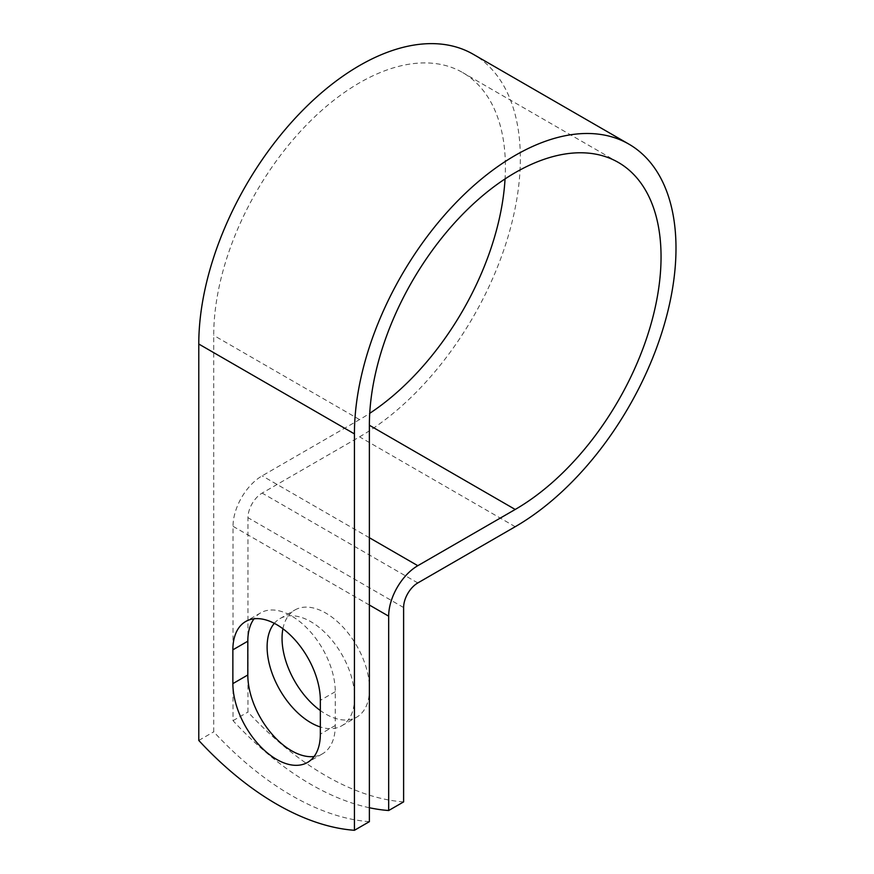 <?xml version="1.0" encoding="UTF-8"?>
<svg xmlns="http://www.w3.org/2000/svg" width="874" height="874" viewBox="0 0 874 874"><rect width="100%" height="100%" fill="white"/><g stroke="black" fill="none" stroke-linecap="round" stroke-linejoin="round"><path stroke-width="0.66" stroke-dasharray="4.37 3.28" d="M314.083 756.534A61.857 35.714 -120 0 0 322.473 753.814A61.857 35.714 -120 0 0 335.277 725.496L335.277 691.705A61.857 35.714 -120 0 0 308.282 629.455A61.857 35.714 -120 0 0 260.616 612.882A61.857 35.714 -120 0 0 254.061 618.781M282.925 628.756A61.857 35.714 60 0 1 294.866 610.008A61.857 35.714 60 0 1 325.784 613.078A61.857 35.714 60 0 1 366.195 667.583A61.857 35.714 60 0 1 356.712 717.15A61.857 35.714 60 0 1 325.784 714.08A61.857 35.714 60 0 1 320.343 710.54M274.327 623.326A61.857 35.714 60 0 1 279.92 618.639A61.857 35.714 60 0 1 310.849 621.698A61.857 35.714 60 0 1 351.25 676.203A61.857 35.714 60 0 1 341.767 725.77A61.857 35.714 60 0 1 320.343 726.982M369.374 821.669A275.146 158.86 60 0 1 213.726 731.811L213.726 335.398A206.253 119.082 120 0 1 303.748 127.833A206.253 119.082 120 0 1 462.685 72.575A206.253 119.082 120 0 1 505.052 178.93M369.374 807.74A275.146 158.86 -120 0 1 233.019 720.668L233.019 526.301A41.209 23.795 -60 0 1 262.156 475.838L359.564 419.596A206.253 119.082 120 0 0 369.724 413.326M403.613 801.906A275.146 158.86 60 0 1 247.965 712.037L247.965 517.681A20.08 11.591 -60 0 1 262.156 493.089L359.564 436.858A227.382 131.286 120 0 0 508.111 236.483A227.382 131.286 120 0 0 473.249 54.275M198.78 740.442L213.726 731.811M233.019 720.668L247.965 712.037M335.277 725.496L320.343 734.116M359.564 419.596L213.726 335.398M369.374 605.026L233.019 526.301M403.613 607.539L247.965 517.681M369.374 537.729L262.156 475.838M417.805 582.947L262.156 493.089M515.212 526.716L359.564 436.858M335.277 691.705L320.343 700.336M322.473 753.814L307.528 762.434M279.92 618.639L294.866 610.008M618.333 162.433L462.685 72.575M341.767 725.77L356.712 717.15M260.616 612.882L245.681 621.512"/><path stroke-width="1.31" d="M276.599 759.375A61.857 35.714 -120 0 0 307.528 762.434A61.857 35.714 -120 0 0 320.343 734.116L320.343 700.336A61.857 35.714 -120 0 0 293.336 638.086A61.857 35.714 -120 0 0 245.681 621.512A61.857 35.714 -120 0 0 232.866 649.83L232.866 683.621A61.857 35.714 -120 0 0 276.599 759.375M254.061 618.781A61.857 35.714 -120 0 0 247.812 641.199L247.812 674.99A61.857 35.714 -120 0 0 291.545 750.744A61.857 35.714 -120 0 0 314.083 756.534M320.343 710.54A61.857 35.714 60 0 1 282.925 628.756M320.343 726.982A61.857 35.714 60 0 1 310.849 722.711A61.857 35.714 60 0 1 272.338 673.92A61.857 35.714 60 0 1 274.327 623.326M369.374 807.74A275.146 158.86 -120 0 0 388.668 810.526L388.668 616.17A41.209 23.795 -60 0 1 417.805 565.697L515.212 509.466A206.253 119.082 120 0 0 649.95 327.706A206.253 119.082 120 0 0 618.333 162.433A206.253 119.082 120 0 0 459.396 217.692A206.253 119.082 120 0 0 369.374 425.256L369.374 821.669L354.429 830.3A275.146 158.86 60 0 1 198.78 740.442L198.78 344.028A227.382 131.286 120 0 1 298.034 115.193A227.382 131.286 120 0 1 473.249 54.275L628.898 144.134A227.382 131.286 120 0 0 453.682 205.051A227.382 131.286 120 0 0 354.429 433.886L354.429 830.3M388.668 810.526L403.613 801.906L403.613 607.539A20.08 11.591 -60 0 1 417.805 582.947L515.212 526.716A227.382 131.286 120 0 0 663.759 326.341A227.382 131.286 120 0 0 628.898 144.134M369.724 413.326A206.253 119.082 120 0 0 505.052 178.93M388.668 616.17L369.374 605.026M354.429 433.886L198.78 344.028M515.212 509.466L369.374 425.256M417.805 565.697L369.374 537.729M247.812 641.199L232.866 649.83M247.812 674.99L232.866 683.621"/></g></svg>
